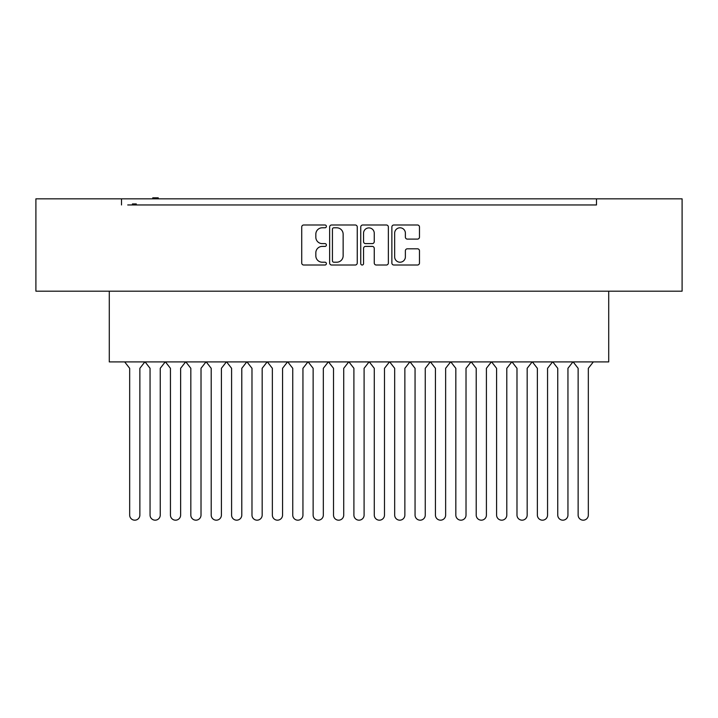 <?xml version="1.0" encoding="UTF-8"?>
<svg xmlns="http://www.w3.org/2000/svg" width="718" height="718" viewBox="0 0 718 718"><rect width="100%" height="100%" fill="white"/><g stroke="black" fill="none" stroke-linecap="round" stroke-linejoin="round"><path stroke-width="1.08" d="M326.385 226.394A1.4 1.4 0 0 0 324.985 224.994L303.723 224.994A2.001 2.001 0 0 0 301.722 226.996L301.722 263.012A2.001 2.001 0 0 0 303.723 265.014L324.985 265.014A1.4 1.4 0 0 0 326.385 263.614A1.4 1.4 0 0 0 324.985 262.214L322.229 262.214A6.399 6.399 0 0 1 315.83 255.814L315.83 252.808A6.399 6.399 0 0 1 322.229 246.409L324.985 246.409A1.4 1.4 0 0 0 326.385 245.009A1.4 1.4 0 0 0 324.985 243.608L322.229 243.608A6.399 6.399 0 0 1 315.83 237.2L315.83 234.203A6.399 6.399 0 0 1 322.229 227.794L324.985 227.794A1.4 1.4 0 0 0 326.385 226.394M357.25 226.996A2.001 2.001 0 0 0 355.248 224.994L331.635 224.994A2.001 2.001 0 0 0 329.634 226.996L329.634 263.012A2.001 2.001 0 0 0 331.635 265.014L355.248 265.014A2.001 2.001 0 0 0 357.25 263.012L357.25 226.996M682.1 198.832L35.9 198.832L35.9 291.176L682.1 291.176L682.1 198.832M127.732 204.953L596.487 204.953L596.487 198.832M121.513 204.953L121.513 198.832M417.481 239.103A2.001 2.001 0 0 0 419.474 237.102L419.474 226.996A2.001 2.001 0 0 0 417.481 224.994L393.868 224.994A2.001 2.001 0 0 0 391.866 226.996L391.866 263.012A2.001 2.001 0 0 0 393.868 265.014L417.472 265.014A2.001 2.001 0 0 0 419.474 263.012L419.474 250.806A2.001 2.001 0 0 0 417.472 248.805L407.375 248.805A2.001 2.001 0 0 0 405.374 250.806L405.374 256.864A5.349 5.349 0 0 1 400.016 262.214A5.349 5.349 0 0 1 394.667 256.864L394.667 233.153A5.349 5.349 0 0 1 400.016 227.794A5.349 5.349 0 0 1 405.374 233.153L405.374 237.102A2.001 2.001 0 0 0 407.375 239.103L417.481 239.103M362.752 224.994L386.365 224.994A2.001 2.001 0 0 1 388.366 226.996L388.366 263.012A2.001 2.001 0 0 1 386.365 265.014L376.259 265.014A2.001 2.001 0 0 1 374.257 263.012L374.257 248.41A2.001 2.001 0 0 0 372.256 246.409L365.552 246.409A2.001 2.001 0 0 0 363.55 248.41L363.55 263.614A1.4 1.4 0 0 1 362.15 265.014A1.4 1.4 0 0 1 360.75 263.614L360.75 226.996A2.001 2.001 0 0 1 362.752 224.994M596.487 204.953L590.268 204.953M608.711 291.176L608.711 361.917L109.289 361.917L109.289 291.176M374.257 233.251A5.349 5.349 0 0 0 368.908 227.902A5.349 5.349 0 0 0 363.55 233.251L363.55 241.607A2.001 2.001 0 0 0 365.552 243.608L372.256 243.608A2.001 2.001 0 0 0 374.257 241.607L374.257 233.251M333.834 227.794A1.4 1.4 0 0 0 332.434 229.195L332.434 260.814A1.4 1.4 0 0 0 333.834 262.214L336.742 262.214A6.399 6.399 0 0 0 343.141 255.814L343.141 234.203A6.399 6.399 0 0 0 336.742 227.794L333.834 227.794M136.294 204.953L136.294 203.93L135.576 203.93L135.576 204.953M135.576 203.93L134.867 203.93L134.867 204.953M134.867 203.93L132.453 203.93L132.453 204.953M133.036 203.93L133.036 204.953M158.238 198.832L158.238 197.818L152.772 197.818L152.772 198.832M153.625 197.818L153.625 198.832M157.556 197.818L157.556 198.832M144.848 361.917L139.866 368.316L139.866 515.093A5.098 5.098 0 0 1 134.769 520.182A5.098 5.098 0 0 1 129.671 515.093L129.671 368.316L124.69 361.917M145.09 361.917L150.053 368.298L150.053 515.075A5.098 5.098 0 0 0 155.151 520.173A5.098 5.098 0 0 0 160.249 515.075L160.249 368.298L165.221 361.917M185.612 361.917L180.631 368.316L180.631 515.093A5.098 5.098 0 0 1 175.533 520.182A5.098 5.098 0 0 1 170.444 515.093L170.444 368.316L165.454 361.917M185.854 361.917L190.826 368.298L190.826 515.075A5.098 5.098 0 0 0 195.924 520.173A5.098 5.098 0 0 0 201.013 515.075L201.013 368.298L205.985 361.917M226.385 361.917L221.404 368.316L221.404 515.093A5.098 5.098 0 0 1 216.306 520.182A5.098 5.098 0 0 1 211.209 515.093L211.209 368.316L206.228 361.917M226.628 361.917L231.591 368.298L231.591 515.075A5.098 5.098 0 0 0 236.689 520.173A5.098 5.098 0 0 0 241.786 515.075L241.786 368.298L246.759 361.917M267.15 361.917L262.169 368.316L262.169 515.093A5.098 5.098 0 0 1 257.08 520.182A5.098 5.098 0 0 1 251.982 515.093L251.982 368.316L247.001 361.917M267.392 361.917L272.364 368.298L272.364 515.075A5.098 5.098 0 0 0 277.462 520.173A5.098 5.098 0 0 0 282.56 515.075L282.56 368.298L287.523 361.917M307.923 361.917L302.942 368.316L302.942 515.093A5.098 5.098 0 0 1 297.844 520.182A5.098 5.098 0 0 1 292.747 515.093L292.747 368.316L287.765 361.917M308.166 361.917L313.138 368.298L313.138 515.075A5.098 5.098 0 0 0 318.227 520.173A5.098 5.098 0 0 0 323.324 515.075L323.324 368.298L328.297 361.917M348.697 361.917L343.716 368.316L343.716 515.093A5.098 5.098 0 0 1 338.618 520.182A5.098 5.098 0 0 1 333.52 515.093L333.52 368.316L328.539 361.917M348.939 361.917L353.902 368.298L353.902 515.075A5.098 5.098 0 0 0 359 520.173A5.098 5.098 0 0 0 364.098 515.075L364.098 368.298L369.061 361.917M389.461 361.917L384.48 368.316L384.48 515.093A5.098 5.098 0 0 1 379.382 520.182A5.098 5.098 0 0 1 374.284 515.093L374.284 368.316L369.303 361.917M389.703 361.917L394.676 368.298L394.676 515.075A5.098 5.098 0 0 0 399.773 520.173A5.098 5.098 0 0 0 404.862 515.075L404.862 368.298L409.834 361.917M430.235 361.917L425.253 368.316L425.253 515.093A5.098 5.098 0 0 1 420.156 520.182A5.098 5.098 0 0 1 415.058 515.093L415.058 368.316L410.077 361.917M430.477 361.917L435.44 368.298L435.44 515.075A5.098 5.098 0 0 0 440.538 520.173A5.098 5.098 0 0 0 445.636 515.075L445.636 368.298L450.608 361.917M470.999 361.917L466.018 368.316L466.018 515.093A5.098 5.098 0 0 1 460.92 520.182A5.098 5.098 0 0 1 455.831 515.093L455.831 368.316L450.85 361.917M471.241 361.917L476.214 368.298L476.214 515.075A5.098 5.098 0 0 0 481.311 520.173A5.098 5.098 0 0 0 486.409 515.075L486.409 368.298L491.372 361.917M511.772 361.917L506.791 368.316L506.791 515.093A5.098 5.098 0 0 1 501.694 520.182A5.098 5.098 0 0 1 496.596 515.093L496.596 368.316L491.615 361.917M512.015 361.917L516.987 368.298L516.987 515.075A5.098 5.098 0 0 0 522.076 520.173A5.098 5.098 0 0 0 527.174 515.075L527.174 368.298L532.146 361.917M552.546 361.917L547.556 368.316L547.556 515.093A5.098 5.098 0 0 1 542.467 520.182A5.098 5.098 0 0 1 537.369 515.093L537.369 368.316L532.388 361.917M552.779 361.917L557.751 368.298L557.751 515.075A5.098 5.098 0 0 0 562.849 520.173A5.098 5.098 0 0 0 567.947 515.075L567.947 368.298L572.91 361.917M593.31 361.917L588.329 368.316L588.329 515.093A5.098 5.098 0 0 1 583.231 520.182A5.098 5.098 0 0 1 578.134 515.093L578.134 368.316L573.152 361.917"/></g></svg>
